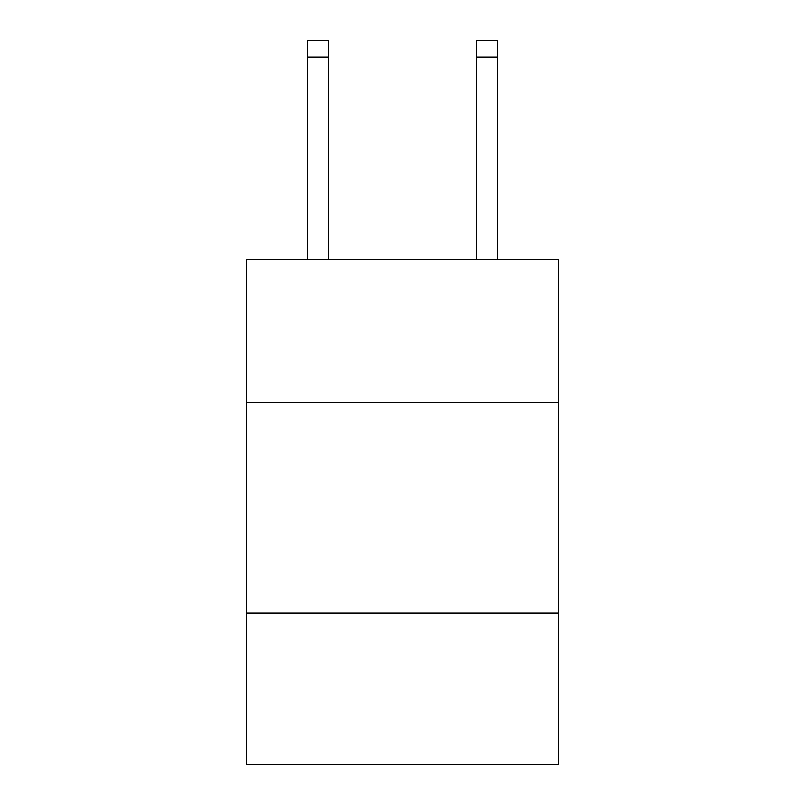 <?xml version="1.0" encoding="UTF-8"?>
<svg xmlns="http://www.w3.org/2000/svg" width="805" height="805" viewBox="0 0 805 805"><rect width="100%" height="100%" fill="white"/><g stroke="black" fill="none" stroke-linecap="round" stroke-linejoin="round"><path stroke-width="1.21" d="M558.318 402.581L558.318 259.401L246.682 259.401L246.682 402.581L558.318 402.581L558.318 764.75L246.682 764.75L246.682 402.581M558.318 613.148L246.682 613.148M497.249 259.401L497.249 40.25L476.198 40.25L476.198 259.401M328.802 259.401L328.802 57.095L307.752 57.095L307.752 40.25L328.802 40.25L328.802 57.095M307.752 259.401L307.752 57.095M476.198 57.095L497.249 57.095"/></g></svg>
